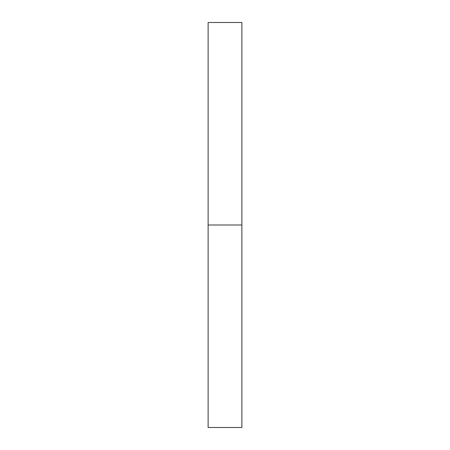 <?xml version="1.0" encoding="UTF-8"?>
<svg xmlns="http://www.w3.org/2000/svg" width="450" height="450" viewBox="0 0 450 450"><rect width="100%" height="100%" fill="white"/><g stroke="black" fill="none" stroke-linecap="round" stroke-linejoin="round"><path stroke-width="0.67" d="M208.125 225L241.875 225L241.875 22.5L208.125 22.5L208.125 427.5L241.875 427.5L241.875 225L208.125 225"/></g></svg>
